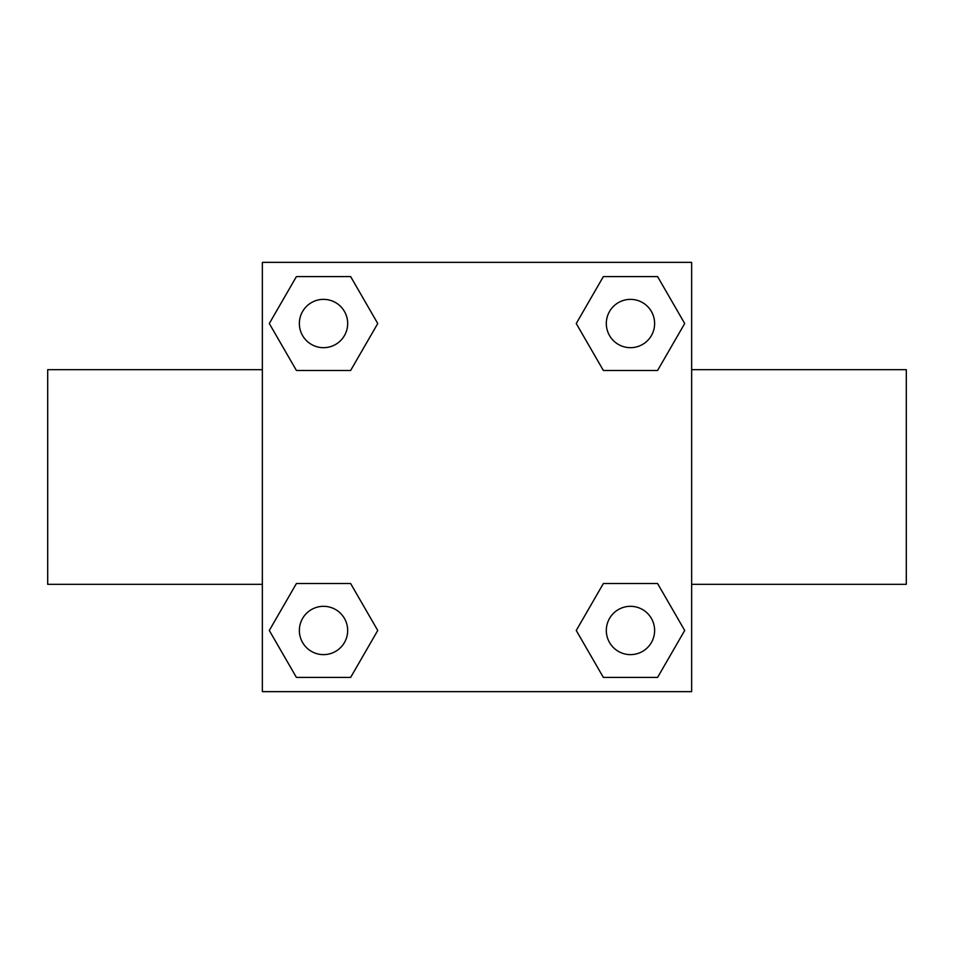 <?xml version="1.0" encoding="UTF-8"?>
<svg xmlns="http://www.w3.org/2000/svg" width="954" height="954" viewBox="0 0 954 954"><rect width="100%" height="100%" fill="white"/><g stroke="black" fill="none" stroke-linecap="round" stroke-linejoin="round"><path stroke-width="1.43" d="M350.631 370.474L296.42 370.474L269.302 323.525L296.42 276.577L350.631 276.577L377.748 323.525L350.631 370.474L322.309 370.474M322.309 583.526L350.631 583.526L377.748 630.475L350.631 677.423L296.42 677.423L269.302 630.475L296.42 583.526L350.631 583.526M631.691 370.474L603.369 370.474L576.252 323.525L603.369 276.577L657.58 276.577L684.698 323.525L657.58 370.474L603.369 370.474M603.369 583.526L657.58 583.526L684.698 630.475L657.58 677.423L603.369 677.423L576.252 630.475L603.369 583.526L631.691 583.526M691.65 584.325L906.3 584.325L906.3 369.675L691.65 369.675M262.35 369.675L47.7 369.675L47.7 584.325L262.35 584.325M262.35 262.35L691.65 262.35L691.65 691.65L262.35 691.65L262.35 262.35M657.58 677.423L603.369 677.423L657.58 677.423M654.623 630.475A24.148 24.148 0 0 0 618.395 609.558A24.148 24.148 0 0 0 618.395 651.391A24.148 24.148 0 0 0 654.623 630.475M350.631 677.423L296.42 677.423L350.631 677.423M347.673 630.475A24.148 24.148 0 0 0 311.445 609.558A24.148 24.148 0 0 0 311.445 651.391A24.148 24.148 0 0 0 347.673 630.475M603.369 276.577L657.58 276.577L603.369 276.577M654.623 323.525A24.148 24.148 0 0 0 618.395 302.609A24.148 24.148 0 0 0 618.395 344.442A24.148 24.148 0 0 0 654.623 323.525M296.42 276.577L350.631 276.577L296.42 276.577M347.673 323.525A24.148 24.148 0 0 0 311.445 302.609A24.148 24.148 0 0 0 311.445 344.442A24.148 24.148 0 0 0 347.673 323.525"/></g></svg>
